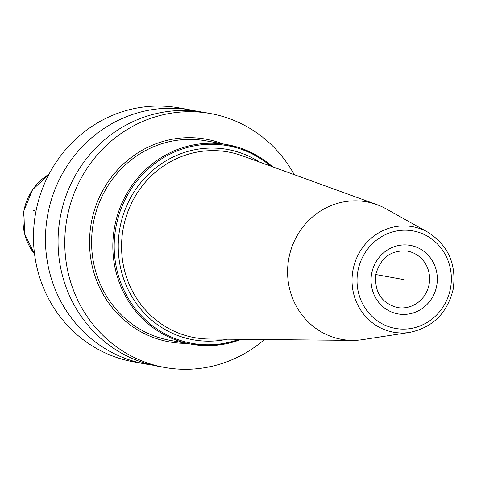 <?xml version="1.0" encoding="UTF-8"?>
<svg xmlns="http://www.w3.org/2000/svg" width="477" height="477" viewBox="0 0 477 477"><rect width="100%" height="100%" fill="white"/><g stroke="black" fill="none" stroke-linecap="round" stroke-linejoin="round"><path stroke-width="0.72" d="M197.49 111.391A128.999 122.613 100.2 0 0 193.113 110.437A128.999 122.613 100.2 0 0 191.223 110.08L179.239 107.915A128.999 122.613 -79.8 0 0 35.823 212.056A128.999 122.613 -79.8 0 0 131.461 361.441A128.999 122.613 100.2 0 0 133.357 361.799L145.336 363.963A128.999 122.613 100.2 0 0 151.668 364.929M191.223 110.08A128.999 122.613 100.2 0 0 47.801 214.221A128.999 122.613 100.2 0 0 143.446 363.605A128.999 122.613 100.2 0 0 145.336 363.963M294.249 174.654A128.999 122.613 100.2 0 0 212.432 113.931A128.999 122.613 100.2 0 0 210.542 113.574A128.999 122.613 100.2 0 0 67.12 217.709A128.999 122.613 100.2 0 0 162.764 367.099A128.999 122.613 100.2 0 0 164.654 367.457A128.999 122.613 100.2 0 0 264.449 339.535M210.542 113.574L203.816 112.357A128.999 122.613 100.2 0 0 60.4 216.498A128.999 122.613 100.2 0 0 156.039 365.883A128.999 122.613 100.2 0 0 157.935 366.241L164.654 367.457M376.86 204.627A69.875 66.416 100.2 0 1 386.239 208.92L427.714 232.126A53.609 50.956 100.2 0 0 353.075 269.565A53.609 50.956 -79.8 0 0 409.588 332.415L362.615 339.636A69.875 66.416 -79.8 0 1 352.324 340.375A69.875 66.416 -79.8 0 1 288.955 257.717A69.875 66.416 100.2 0 1 376.86 204.627L242.095 155.735A94.345 89.676 100.2 0 0 123.418 227.41A94.345 89.676 -79.8 0 0 208.974 339.01L352.324 340.375M36.008 211.102L33.503 210.601M375.798 274.525L404.192 279.659L375.798 274.525M34.529 253.949A52.47 49.87 -79.8 0 1 48.916 174.349L32.514 189.774L23.85 210.917L24.566 233.754L34.529 253.961M222.735 143.869A102.996 97.898 100.2 0 0 91.56 221.513A102.996 97.898 -79.8 0 0 186.686 343.345M272.492 166.759A101.357 96.342 100.2 0 0 227.362 144.704L206.124 140.864A101.357 96.342 100.2 0 0 93.587 221.906A101.357 96.342 -79.8 0 0 170.074 340.345L191.307 344.179A101.357 96.342 -79.8 0 1 114.826 225.746A101.357 96.342 100.2 0 1 227.362 144.704L251.403 152.586L272.546 166.783M241.308 339.314A101.357 96.342 -79.8 0 1 191.307 344.179L216.588 345.211L241.368 339.314M270.662 166.097A100.408 95.442 100.2 0 0 116.161 226.003A100.408 95.442 -79.8 0 0 239.359 339.296M227.314 339.183A96.7 91.918 -79.8 0 1 120.144 226.778A96.7 91.918 100.2 0 1 259.339 161.989M358 270.519A49.536 47.086 100.2 0 0 394.658 328.271A49.536 47.086 100.2 0 0 450.383 288.8A49.536 47.086 100.2 0 0 413.732 231.047A49.536 47.086 100.2 0 0 358 270.519M436.652 286.081A34.809 33.086 -79.8 0 1 397.49 313.818A34.809 33.086 -79.8 0 1 371.732 273.238A34.809 33.086 -79.8 0 1 410.894 245.5A34.809 33.086 -79.8 0 1 436.652 286.081M429.044 284.608A28.668 27.249 -79.8 0 1 397.216 307.528C381.308 302.961 374.195 291.811 375.882 274.078C380.813 257.425 391.325 249.769 407.412 251.111A28.668 27.249 100.2 0 1 429.044 284.608M409.588 332.415C432.728 327.55 447.253 313.198 453.15 289.36C456.716 264.318 448.237 245.244 427.714 232.126"/></g></svg>
